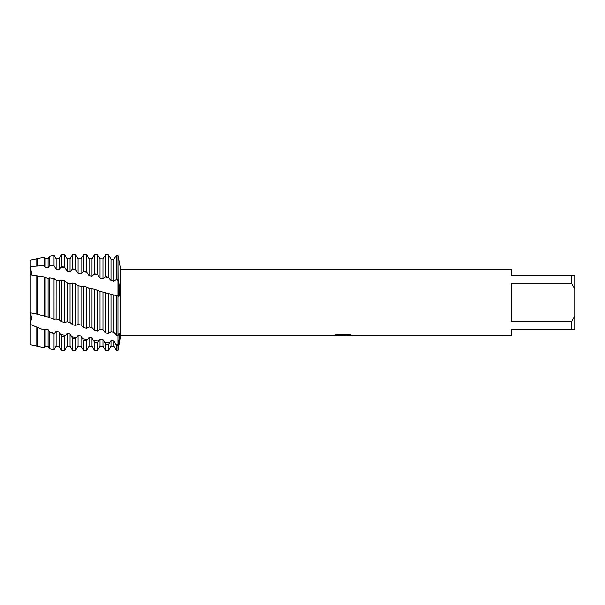 <?xml version="1.0" encoding="UTF-8"?>
<svg xmlns="http://www.w3.org/2000/svg" width="605" height="605" viewBox="0 0 605 605"><rect width="100%" height="100%" fill="white"/><g stroke="black" fill="none" stroke-linecap="round" stroke-linejoin="round"><path stroke-width="0.91" d="M334.172 335.23L343.625 335.23L332.243 335.775L120.554 335.775L117.975 350.522L117.975 335.684L119.238 333.03L119.404 336.97L117.975 345.765L116.5 345.576L113.967 341.069L111.01 340.683L111.01 346.136L108.477 350.522L108.477 344.487L105.52 344.056L102.986 339.571L100.029 339.133L100.029 346.136L97.496 350.522L97.496 342.801L94.539 342.317L92.005 337.885L89.056 337.409L89.056 346.136L86.523 350.522L86.523 340.91L83.566 340.373L81.032 336.047L78.075 335.533L78.075 346.136L75.542 350.522L75.542 338.838L72.585 338.248L70.051 334.066L67.094 333.506L67.094 346.136L64.561 350.522L64.561 336.599L61.612 335.972L59.078 331.926L56.121 331.328L56.121 346.136L54.034 349.75L54.034 333.763L49.655 332.153L48.097 329.649L45.141 329.014L44.241 330.133L37.162 327.328L37.162 346.166L30.25 344.661L30.25 324.34L31.694 317.58L30.25 312.747L31.694 317.58L30.25 324.34L30.25 260.241L44.241 257.299L44.241 265.693L45.141 267.372L48.097 267.856L49.655 265.618L54.034 265.686L54.034 255.249L49.655 256.165L49.655 265.618M31.687 273.445L30.25 266.676L31.679 273.551M31.573 274.194L30.984 274.965L31.611 274.035M342.74 335.745L340.312 335.745M342.43 335.775L341.016 335.775M571.725 321.633L511.225 321.633L511.225 283.367L571.725 283.367L574.75 289.311L574.75 315.689L571.725 321.633L571.725 329.725L511.225 329.725L511.225 335.775L345.515 335.737M571.725 283.367L571.725 275.275L511.225 275.275L511.225 269.225L120.554 269.225L120.554 335.775M343.625 335.23L334.051 335.261L337.174 334.565L348.987 334.565L352.412 335.344M352.942 335.397C343.678 335.351 343.663 335.926 352.942 335.646M119.533 263.417L120.554 269.225M118.209 256.618A22.06 15.601 -90 0 0 118.225 256.618C119.919 265.497 119.903 265.444 118.179 256.444L118.225 256.618C119.919 265.497 119.903 265.444 118.179 256.444M86.523 271.955L89.056 275.683L92.005 276.311L94.539 273.838L97.496 274.557L100.029 278.073L102.986 278.739L105.52 276.538L108.477 277.287L111.01 280.622L113.967 281.34L116.5 279.359L117.975 279.744L118.225 280.629C119.873 284.94 119.941 299.112 118.179 296.397L117.975 255.249L116.5 255.174L113.967 259.303L111.01 259.197L108.477 254.834L105.52 254.735L102.986 258.978L100.029 258.925L97.496 254.546L94.539 254.508L92.005 258.864L89.056 258.864L86.523 254.478L83.566 254.478L83.566 271.282L86.523 271.955L86.523 254.478M36.807 314.093L48.309 317.073L54.034 319.296L56.121 319.069L59.078 319.811L61.612 321.716L64.561 322.526L67.094 321.807L70.051 322.526L72.585 324.688L75.542 325.475L78.075 324.446L81.032 325.135L83.566 327.555L86.523 328.303L89.056 326.95L92.005 327.6L94.539 330.292L97.496 331.003L100.029 329.339L102.986 329.967L105.52 332.901L108.477 333.582L111.01 331.646L113.967 332.251L116.5 335.367L117.975 335.684L117.975 296.057L99.5 291.187L94.539 289.266L88.806 288.335L86.523 286.959L83.566 286.12L81.07 286.339L78.075 285.59L75.542 283.866L72.585 283.049L70.051 283.601L67.094 282.875L64.561 280.879L61.612 280.092L59.078 280.954L56.121 280.259L54.034 278.459L49.655 277.808L48.097 278.406L44.241 277.022L30.25 274.844L30.25 312.747L36.807 314.093L36.807 275.903M332.357 335.745L342.891 335.556M342.385 335.745L345.485 335.745M352.942 335.616C343.663 335.896 343.678 335.321 352.942 335.367M30.25 260.241L30.25 270.458M574.75 289.311L574.75 275.275L571.725 275.275M571.725 329.725L574.75 329.725L574.75 315.689M111.01 331.646L111.01 294.212M113.967 332.251L113.967 295.006M108.477 333.582L108.477 293.304M102.986 329.967L102.986 292.064M105.52 292.449L105.52 332.901M100.029 329.339L100.029 291.277M97.496 331.003L97.496 290.12M92.005 327.6L92.005 289.152M94.539 289.266L94.539 330.292M89.056 326.95L89.056 288.381M86.523 328.303L86.523 286.959M81.032 325.135L81.032 286.331M83.566 286.12L83.566 327.555M78.075 324.446L78.075 285.59M75.542 325.475L75.542 283.866M70.051 322.526L70.051 283.601M72.585 283.049L72.585 324.688M67.094 321.807L67.094 282.875M64.561 322.526L64.561 280.879M59.078 319.811L59.078 280.954M61.612 280.092L61.612 321.716M56.878 319.259L56.099 319.062L56.121 280.259M54.034 319.296L54.034 278.459M48.097 317.028L48.097 278.406M49.655 277.808L49.655 317.776M45.141 316.264L45.141 277.733M44.241 316.075L44.241 277.022M37.117 314.176L37.117 275.971M37.162 275.956L37.162 314.176M37.162 258.789L37.162 266.049L44.241 265.693M54.034 349.75L49.655 348.835L49.655 332.153M30.25 266.676L36.807 266.071L36.807 258.864M64.561 350.522L61.612 350.522L61.612 335.972M54.034 265.686L56.121 269.225L59.078 269.754L59.078 258.864L61.612 254.478L64.561 254.478L64.561 267.176L67.094 271.252L70.051 271.819L72.585 268.854L75.542 269.49L75.542 254.478L72.585 254.478L72.585 268.854M61.612 254.478L61.612 266.578L64.561 267.176M75.542 350.522L72.585 350.522L72.585 338.248M86.523 350.522L83.566 350.522L83.566 340.373M97.496 350.522L94.539 350.522L94.539 342.317M108.477 350.522L105.52 350.522L105.52 344.056M116.5 295.626L116.5 335.367M117.975 255.249L117.975 350.522L116.5 350.522L116.5 345.576M111.01 340.683L108.477 344.487M100.029 339.133L97.496 342.801M89.056 337.409L86.523 340.91M78.075 335.533L75.542 338.838M67.094 333.506L64.561 336.599M56.121 331.328L54.034 333.763M37.162 327.328L30.25 324.34L30.25 344.661M37.162 346.166L44.241 347.693L45.141 346.136L45.141 329.014M59.078 269.754L61.612 266.578M75.542 269.49L78.075 273.407L81.032 274.012L83.566 271.282M116.5 255.174L116.5 279.359M113.967 281.34L113.967 259.303M111.01 346.136L113.967 346.136L113.967 341.069M111.01 280.622L111.01 259.197M108.477 277.287L108.477 254.834M105.52 254.735L105.52 276.538M102.986 278.739L102.986 258.978M100.029 346.136L102.986 346.136L102.986 339.571M100.029 278.073L100.029 258.925M97.496 274.557L97.496 254.546M94.539 254.508L94.539 273.838M92.005 276.311L92.005 258.864M89.056 346.136L92.005 346.136L92.005 337.885M89.056 275.683L89.056 258.864M81.032 274.012L81.032 258.864L83.566 254.478M78.075 346.136L81.032 346.136L81.032 336.047M78.075 273.407L78.075 258.864L81.032 258.864M70.051 271.819L70.051 258.864L72.585 254.478M67.094 346.136L70.051 346.136L70.051 334.066M67.094 271.252L67.094 258.864L70.051 258.864M56.121 346.136L59.078 346.136L59.078 331.926M56.121 269.233L56.121 258.864L59.078 258.864M36.807 346.09L36.807 327.176M37.117 266.124L37.117 258.864M37.117 346.098L37.117 327.245M48.097 267.856L48.097 258.864L49.655 256.165M44.815 346.703L45.141 346.136L48.097 346.136L48.097 329.649M44.241 347.693L44.241 330.133M45.141 267.372L45.141 258.864L48.097 258.864M115.661 344.162L117.975 344.6A22.06 12.622 -120.4 0 1 118.179 344.789M115.797 279.752L117.975 280.357A22.06 4.817 -133.6 0 0 118.225 280.629M109.49 343.05L104.415 342.18M98.645 341.235L93.397 340.403M87.627 339.488L82.499 338.656M76.555 337.635L71.587 336.705M65.567 335.51L60.598 334.474M54.609 333.181L49.602 332.077M65.053 267.864L61.12 267.085M76.003 270.11L72.108 269.301M86.916 272.447L83.15 271.615M97.919 275.033L94.146 274.118M109.044 277.907L105.02 276.84M113.967 346.136L116.5 350.522M102.986 346.136L105.52 350.522M92.005 346.136L94.539 350.522M81.032 346.136L83.566 350.522M78.075 258.864L75.542 254.478M70.051 346.136L72.585 350.522M67.094 258.864L64.561 254.478M59.078 346.136L61.612 350.522M56.121 258.864L54.034 255.249M48.097 346.136L49.655 348.835M45.141 258.864L44.241 257.299"/></g></svg>
